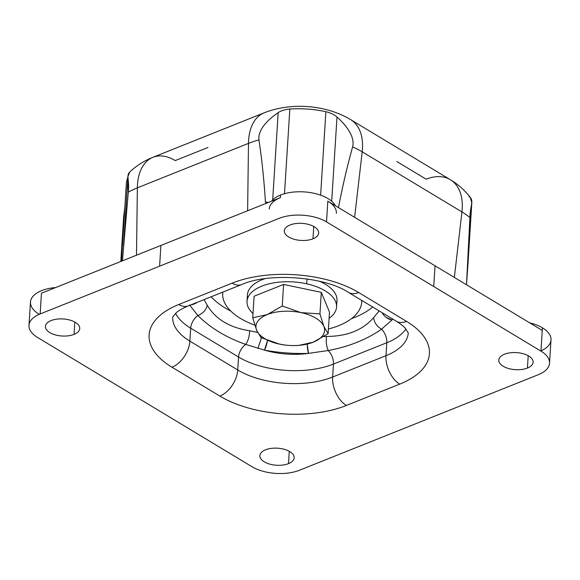 <?xml version="1.0" encoding="UTF-8"?>
<svg xmlns="http://www.w3.org/2000/svg" width="580" height="580" viewBox="0 0 580 580"><rect width="100%" height="100%" fill="white"/><g stroke="black" fill="none" stroke-linecap="round" stroke-linejoin="round"><path stroke-width="0.87" d="M253.011 313.497A44.863 22.294 3.6 0 1 257.332 288.26A44.863 22.294 3.6 0 1 306.704 283.808A44.863 22.294 3.6 0 1 329.099 318.282A44.863 22.294 -176.4 0 0 336.567 306.972A44.863 22.294 -176.4 0 0 306.704 283.808A44.863 22.294 -176.4 0 0 247.015 301.339A44.863 22.294 -176.4 0 0 253.011 313.497M329.491 312.083L321.305 292.349L283.606 284.432L254.098 296.235L252.742 317.796L256.664 330.317L260.92 337.524L278.835 343.976L284.809 345.02L279.603 344.143A34.394 17.095 -176.4 0 0 284.86 345.027A34.394 17.095 -176.4 0 0 293.552 345.571A34.394 17.095 -176.4 0 0 313.207 342.2L328.135 333.638L323.872 326.438L319.95 313.911L321.305 292.349L329.491 312.083L328.135 333.638L329.491 312.083M247.015 301.339L247.428 294.865A44.863 22.294 3.6 0 1 264.879 278.697A44.863 22.294 -176.4 0 0 247.696 298.135M307.008 278.944L306.704 283.808L307.008 278.944M336.298 303.71A44.863 22.294 -176.4 0 0 319.565 281.3A44.863 22.294 3.6 0 1 336.973 300.498L336.567 306.972M298.62 345.448L313.207 342.2A34.394 17.095 -176.4 0 0 323.872 326.438L328.135 333.638L313.207 342.2L298.62 345.448L293.944 345.571L298.62 345.448M267.329 314.548L252.742 317.796L254.098 296.235L283.606 284.432L282.25 305.986L267.329 314.548A34.394 17.095 -176.4 0 0 256.664 330.317A34.394 17.095 -176.4 0 0 278.835 343.976L278.835 343.976A34.394 17.095 -176.4 0 0 279.603 344.143L260.92 337.524L256.664 330.317L252.742 317.796L267.329 314.548L282.25 305.986L283.606 284.432L321.305 292.349L319.95 313.911L300.933 312.613L282.25 305.986L300.933 312.613A34.394 17.095 -176.4 0 0 267.329 314.548A34.394 17.095 3.6 0 1 300.933 312.613L319.95 313.911L323.872 326.438A34.394 17.095 -176.4 0 0 301.701 312.772L301.701 312.772A34.394 17.095 -176.4 0 0 300.933 312.613A34.394 17.095 3.6 0 1 301.701 312.772A34.394 17.095 3.6 0 1 323.872 326.438A34.394 17.095 3.6 0 1 313.207 342.2A34.394 17.095 3.6 0 1 279.603 344.143A34.394 17.095 3.6 0 1 278.835 343.976L278.835 343.976A34.394 17.095 3.6 0 1 256.664 330.317A34.394 17.095 3.6 0 1 267.329 314.548M254.808 325.148A69.658 34.619 3.6 0 1 222.8 292.11A69.658 34.619 -176.4 0 0 222.676 293.306A69.658 34.619 -176.4 0 0 254.808 325.148M361.746 300.411A69.658 34.619 3.6 0 1 328.425 328.99A69.658 34.619 -176.4 0 0 361.717 302.057A69.658 34.619 -176.4 0 0 361.746 300.411M29 325.365A33.647 16.726 -176.4 0 0 37.577 337.48A33.647 16.726 3.6 0 1 40.143 313.954L41.441 293.226L40.143 313.954A33.647 16.726 -176.4 0 0 29 325.365L30.465 302.049A33.647 16.726 3.6 0 1 55.629 287.557A33.647 16.726 -176.4 0 0 39.041 314.164M37.577 337.48L144.797 402.099L37.577 337.48M40.143 313.954L279.067 218.37A33.647 16.726 3.6 0 1 326.511 221.893L540.959 351.132A33.647 16.726 3.6 0 1 538.392 374.665L299.469 470.25A33.647 16.726 3.6 0 1 252.024 466.726L144.797 402.099L252.024 466.726A33.647 16.726 -176.4 0 0 299.469 470.25L538.392 374.665A33.647 16.726 -176.4 0 0 549.535 363.254A33.647 16.726 -176.4 0 0 540.959 351.132L326.511 221.893A33.647 16.726 -176.4 0 0 279.067 218.37L40.143 313.954M171.984 367.227L219.856 396.082A89.726 44.595 -176.4 0 0 346.376 405.471L399.721 384.134A89.726 44.595 -176.4 0 0 406.551 321.392L358.679 292.537A89.726 44.595 -176.4 0 0 232.152 283.142L178.814 304.486A89.726 44.595 -176.4 0 0 171.984 367.227A22.431 14.072 -58.9 0 0 189.87 341.127L237.749 369.982A22.431 14.072 121.1 0 1 219.856 396.082L171.984 367.227A89.726 44.595 3.6 0 1 178.814 304.486L232.152 283.142A89.726 44.595 3.6 0 1 358.679 292.537L406.551 321.392A89.726 44.595 3.6 0 1 399.721 384.134L346.376 405.471A89.726 44.595 3.6 0 1 219.856 396.082A22.431 14.072 -58.9 0 0 237.749 369.982A67.294 33.444 -176.4 0 0 332.637 377.029A22.431 13.449 68.2 0 0 346.376 405.471A22.431 13.449 -111.8 0 1 332.637 377.029L385.983 355.692A22.431 13.449 68.2 0 0 399.721 384.134A22.431 13.449 -111.8 0 1 385.983 355.692A67.294 33.444 -176.4 0 0 408.262 332.876A67.294 33.444 3.6 0 1 385.983 355.692L332.637 377.029A67.294 33.444 3.6 0 1 237.749 369.982L189.87 341.127A22.431 14.072 121.1 0 1 171.984 367.227M288.499 463.63A17.197 8.548 -176.4 0 0 289.804 451.61A17.197 8.548 -176.4 0 0 265.553 449.804A17.197 8.548 -176.4 0 0 264.248 461.832A17.197 8.548 -176.4 0 0 288.499 463.63L289.275 451.298L288.499 463.63A17.197 8.548 3.6 0 1 269.787 464.138A17.197 8.548 3.6 0 1 259.862 455.641A17.197 8.548 3.6 0 1 265.553 449.804A17.197 8.548 3.6 0 1 284.265 449.304A17.197 8.548 3.6 0 1 294.19 457.801A17.197 8.548 3.6 0 1 288.499 463.63M51.112 320.566A17.197 8.548 -176.4 0 0 49.8 332.587A17.197 8.548 -176.4 0 0 74.052 334.392A17.197 8.548 -176.4 0 0 75.364 322.364A17.197 8.548 -176.4 0 0 51.112 320.566A17.197 8.548 3.6 0 1 69.825 320.058A17.197 8.548 3.6 0 1 79.743 328.555A17.197 8.548 3.6 0 1 74.052 334.392A17.197 8.548 3.6 0 1 55.339 334.899A17.197 8.548 3.6 0 1 45.421 326.395A17.197 8.548 3.6 0 1 51.112 320.566M527.423 368.053A17.197 8.548 -176.4 0 0 528.728 356.026A17.197 8.548 -176.4 0 0 504.484 354.228A17.197 8.548 -176.4 0 0 503.172 366.248A17.197 8.548 -176.4 0 0 527.423 368.053L528.199 355.714L527.423 368.053A17.197 8.548 3.6 0 1 508.711 368.554A17.197 8.548 3.6 0 1 498.786 360.057A17.197 8.548 3.6 0 1 504.484 354.228A17.197 8.548 3.6 0 1 523.196 353.72A17.197 8.548 3.6 0 1 533.114 362.217A17.197 8.548 3.6 0 1 527.423 368.053M290.036 224.982A17.197 8.548 -176.4 0 0 288.724 237.01A17.197 8.548 -176.4 0 0 312.975 238.808A17.197 8.548 -176.4 0 0 314.287 226.78A17.197 8.548 -176.4 0 0 290.036 224.982A17.197 8.548 3.6 0 1 308.748 224.475A17.197 8.548 3.6 0 1 318.674 232.971A17.197 8.548 3.6 0 1 312.975 238.808A17.197 8.548 3.6 0 1 294.263 239.315A17.197 8.548 3.6 0 1 284.345 230.818A17.197 8.548 3.6 0 1 290.036 224.982M160.906 245.442L159.601 266.162L160.906 245.442L41.441 293.226L280.372 197.649L160.906 245.442M435.036 265.792L327.816 201.173L326.511 221.893L327.816 201.173L435.036 265.792L433.731 286.513L435.036 265.792L542.257 330.411L435.036 265.792M280.372 197.649L280.531 195.054A33.647 16.726 3.6 0 1 335.407 205.748A33.647 16.726 -176.4 0 0 280.531 195.054L280.372 197.649A33.647 16.726 -176.4 0 0 269.229 209.061M336.393 213.288A33.647 16.726 -176.4 0 0 327.816 201.173M540.973 350.885A33.647 16.726 -176.4 0 0 542.423 327.823A33.647 16.726 -176.4 0 0 529.634 322.799A33.647 16.726 3.6 0 1 542.423 327.823L540.959 351.132L542.423 327.823A33.647 16.726 3.6 0 1 551 339.938L549.535 363.254M172.717 316.912A67.294 33.444 -176.4 0 0 189.87 341.127A67.294 33.444 3.6 0 1 172.717 316.912L176.632 312.373C179.227 310.206 183.142 308.045 188.369 305.885A22.431 13.449 -111.8 0 1 178.814 304.486A22.431 13.449 68.2 0 0 188.369 305.885L241.708 284.541A22.431 13.449 -111.8 0 1 232.152 283.142A22.431 13.449 68.2 0 0 241.708 284.541C268.772 272.325 324.778 276.595 348.319 292.32A22.431 14.072 -58.9 0 0 358.679 292.537A22.431 14.072 121.1 0 1 348.319 292.32L396.198 321.175A22.431 14.072 -58.9 0 0 406.551 321.392A22.431 14.072 121.1 0 1 396.198 321.175C400.077 323.567 402.991 325.8 404.949 327.888L408.262 332.862M74.827 322.06L74.052 334.392L74.827 322.06M313.751 226.475L312.975 238.808L313.751 226.475M271.541 201.18A33.647 16.726 3.6 0 1 280.531 195.054A33.647 16.726 -176.4 0 0 271.541 201.18M238.561 357.033L237.749 369.982L238.561 357.033A67.294 33.444 -176.4 0 0 333.457 364.073L332.637 377.029L333.457 364.073L386.795 342.736L385.983 355.692L386.795 342.736A67.294 33.444 -176.4 0 0 405.906 328.933A67.294 33.444 3.6 0 1 386.795 342.736L333.457 364.073A67.294 33.444 3.6 0 1 238.561 357.033L190.689 328.178L238.561 357.033A11.963 7.504 121.1 0 1 245.746 344.411A11.963 7.504 -58.9 0 0 238.561 357.033M189.87 341.127L190.689 328.178L189.87 341.127M175.544 313.294A67.294 33.444 -176.4 0 0 190.689 328.178A11.963 7.504 121.1 0 1 197.874 315.556C210.511 328.019 226.468 337.64 245.746 344.411L264.502 350.124A55.332 27.499 -176.4 0 0 308.48 353.387L328.2 350.53A11.963 7.17 -111.8 0 1 333.457 364.073A11.963 7.17 68.2 0 0 328.2 350.53C348.776 346.717 366.553 339.604 381.538 329.193A11.963 7.17 -111.8 0 1 386.795 342.736A11.963 7.17 68.2 0 0 381.538 329.193L391.971 319.986A55.332 27.499 -176.4 0 0 392.82 319.145A55.332 27.499 3.6 0 1 391.971 319.986L381.538 329.193C366.553 339.604 348.776 346.717 328.2 350.53L308.48 353.387A55.332 27.499 3.6 0 1 264.502 350.124L245.746 344.411C226.468 337.64 210.511 328.019 197.874 315.556A11.963 7.504 -58.9 0 0 190.689 328.178A67.294 33.444 3.6 0 1 175.544 313.294M189.566 304.957L197.874 315.556C203.094 313.388 206.219 309.945 207.234 305.211C215.448 319.116 229.571 327.627 249.596 330.745C249.516 336.037 248.225 340.59 245.746 344.411C248.225 340.59 249.516 336.037 249.596 330.745L257.607 332.42L249.596 330.745C229.571 327.627 215.448 319.116 207.234 305.211C206.219 309.945 203.094 313.388 197.874 315.556L189.566 304.957M261.493 337.799L257.89 348.392L261.493 337.799M267.503 340.431L264.502 350.124A103.871 51.62 -176.4 0 0 308.48 353.387L307.204 344.143A11.963 1.972 88.1 0 0 308.48 353.387A103.871 51.62 3.6 0 1 264.502 350.124A11.963 2.436 -79.6 0 0 267.503 340.431M323.814 336.596L326.489 336.458C325.88 341.707 326.446 346.398 328.2 350.53C326.446 346.398 325.88 341.707 326.489 336.458C347.152 336.364 362.884 330.063 373.694 317.572C374.114 322.407 376.732 326.286 381.538 329.193C376.732 326.286 374.114 322.407 373.694 317.572L379.168 310.916L373.694 317.572C362.884 330.063 347.152 336.364 326.489 336.458L323.814 336.596M386.28 317.521L391.971 319.986A11.963 10.092 -150.5 0 1 382.213 312.75L382.546 313.381M391.971 319.986A103.871 51.62 -176.4 0 0 392.529 318.964A103.871 51.62 3.6 0 1 391.971 319.986M204.044 299.613L207.234 305.211L204.044 299.613M197.214 302.339A11.963 10.194 162.3 0 1 190.972 304.841L195.656 303.318M211.084 296.793A91.444 45.443 -176.4 0 0 230.855 311.119A91.444 45.443 3.6 0 1 211.084 296.793M351.379 318.695A91.444 45.443 -176.4 0 0 372.723 307.03A91.444 45.443 3.6 0 1 351.379 318.695M461.941 211.932L454.358 277.436L461.941 211.932A80.649 40.078 3.6 0 1 469.909 217.536L466.501 284.751L468.111 261.827L469.909 217.536A80.649 40.078 -176.4 0 0 461.941 211.932L362.203 151.822L461.941 211.932A52.345 32.835 -58.9 0 0 450.334 179.706A52.345 32.835 121.1 0 1 461.941 211.932M354.612 217.319L362.203 151.822L354.612 217.319M338.474 207.596L338.502 207.459C342.454 186.724 347.159 166.518 352.633 146.856A80.649 40.078 3.6 0 1 362.203 151.822A52.345 32.835 -58.9 0 0 350.588 119.596A52.345 32.835 121.1 0 1 362.203 151.822A80.649 40.078 -176.4 0 0 352.633 146.856C355.373 136.162 344.796 123.903 336.994 117.037C334.508 114.738 330.803 112.962 325.88 111.686C314.041 109.134 302.028 108.243 289.833 109.011C284.758 109.54 280.865 110.758 278.175 112.665C269.751 118.334 257.571 128.905 258.97 139.903C261.979 160.196 264.132 180.902 265.423 202.036L266.024 203.384L265.423 202.036A27.666 13.746 3.6 0 1 268.344 202.456A27.666 13.746 -176.4 0 0 265.423 202.036C264.132 180.902 261.979 160.196 258.97 139.903A80.649 40.078 -176.4 0 0 248.487 143.376A80.649 40.078 3.6 0 1 258.97 139.903C257.571 128.905 269.751 118.334 278.175 112.665L272.687 199.897L278.175 112.665C280.865 110.758 284.758 109.54 289.833 109.011L284.505 193.72L289.833 109.011C302.028 108.243 314.041 109.134 325.88 111.686L320.631 195.17L325.88 111.686C330.803 112.962 334.508 114.738 336.994 117.037C344.796 123.903 355.373 136.162 352.633 146.856C347.159 166.518 342.454 186.724 338.502 207.459A27.666 13.746 -176.4 0 0 338.234 207.451A27.666 13.746 3.6 0 1 338.502 207.459L338.474 207.596M247.624 210.743L248.487 143.376A52.345 31.378 -111.8 0 1 264.067 112.853A52.345 31.378 68.2 0 0 248.487 143.376L247.624 210.743M331.695 201.253L336.994 117.037L331.695 201.253M136.496 255.2L137.358 187.833L248.487 143.376L137.358 187.833A52.345 31.378 -111.8 0 1 152.939 157.31A52.345 31.378 68.2 0 0 137.358 187.833L136.496 255.2M468.974 196.649L470.235 197.338C473.838 201.673 470.242 205.393 469.909 217.536L471.815 202.84L470.3 197.425C464.754 190.233 458.099 184.331 450.334 179.706A52.345 32.835 -58.9 0 0 426.162 179.206L396.807 161.508M122.438 260.826L128.31 192.176A80.649 40.078 3.6 0 1 137.358 187.833A80.649 40.078 -176.4 0 0 128.31 192.176C129.594 180.097 125.976 175.849 129.724 172.057L127.948 176.487L128.31 192.176L122.438 260.826M207.937 147.487L175.232 160.573A52.345 31.378 68.2 0 0 152.939 157.31L264.067 112.853C291.189 102.153 325.612 104.69 350.588 119.596L450.334 179.706M121.452 261.225L126.404 182.482L127.955 176.356L127.172 188.79M120.828 261.471L123.656 216.543L124.831 207.524L123.554 227.766M293.944 345.571L293.552 345.571M222.756 292.124L222.676 293.306M361.818 300.462L361.717 302.057M468.111 261.827L471.815 202.84M130.108 171.651C136.829 165.438 144.434 160.653 152.939 157.31M127.948 176.487L123.612 245.412"/></g></svg>
